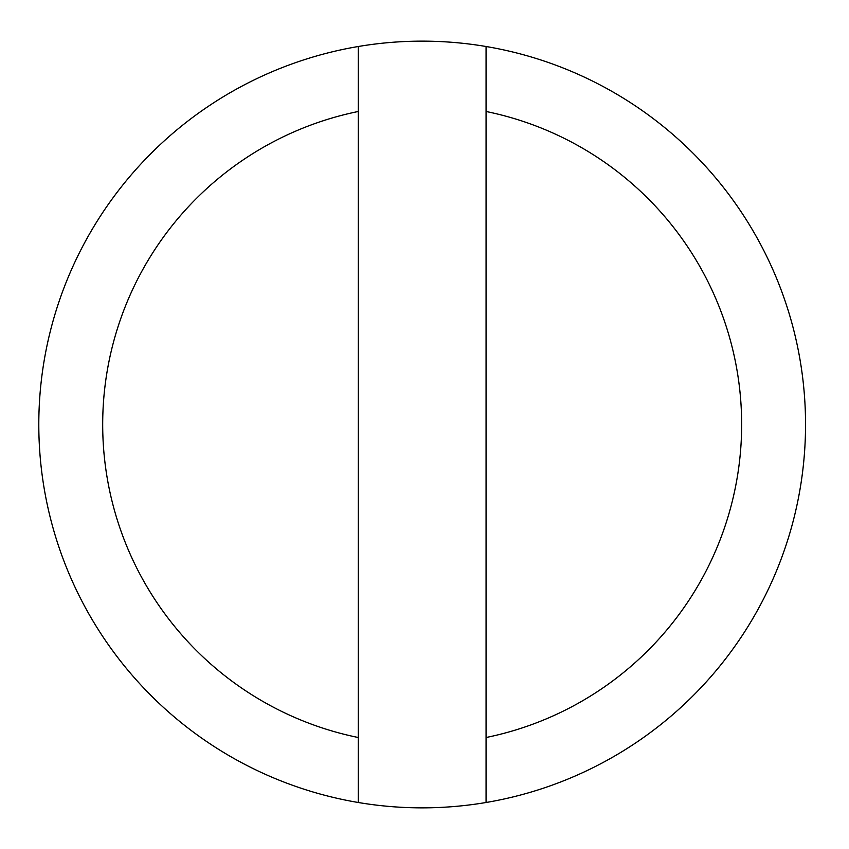 <?xml version="1.0" encoding="UTF-8"?>
<svg xmlns="http://www.w3.org/2000/svg" width="849" height="849" viewBox="0 0 849 849"><rect width="100%" height="100%" fill="white"/><g stroke="black" fill="none" stroke-linecap="round" stroke-linejoin="round"><path stroke-width="1.27" d="M486.063 46.504A383.355 383.355 0 0 1 486.063 802.496L486.063 46.504A383.355 383.355 0 0 0 358.278 46.504L358.278 111.484A319.468 319.468 0 0 0 358.278 737.516L358.278 802.496A383.355 383.355 0 0 0 486.063 802.496M358.278 802.496A383.355 383.355 0 0 1 358.278 46.504M486.063 111.484A319.468 319.468 0 0 1 486.063 737.516M358.278 737.516L358.278 111.484"/></g></svg>
